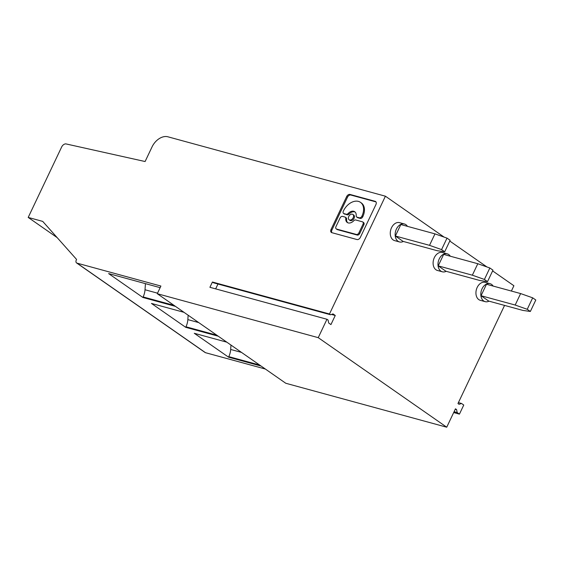 <?xml version="1.0" encoding="UTF-8"?>
<svg xmlns="http://www.w3.org/2000/svg" width="564" height="564" viewBox="0 0 564 564"><rect width="100%" height="100%" fill="white"/><g stroke="black" fill="none" stroke-linecap="round" stroke-linejoin="round"><path stroke-width="0.85" d="M489.848 267.985L484.405 279.455L472.35 275.19L477.8 263.719L489.848 267.985L492.971 270.156L487.522 281.626L484.405 279.455M385.409 196.194L167.875 136.791A14.326 9.807 -55.1 0 0 152.061 146.873L145.103 161.53L65.812 143.876A4.3 2.94 -55.1 0 0 61.652 146.985L28.2 217.429L42.716 221.391L76.577 259.433L76.281 260.06A2.862 1.96 -55.1 0 0 76.591 262.944A2.862 1.96 -55.1 0 0 77.021 263.141L160.909 286.054L157.278 293.703L318.237 337.66L326.965 319.266L209.907 287.302L212.416 282.028L329.475 313.993L385.409 196.194L444.108 237.106M346.663 196.568L331.061 229.428A3.017 2.066 -55.1 0 0 331.385 232.467A3.017 2.066 -55.1 0 0 331.836 232.671L356.991 239.545A3.017 2.066 -55.1 0 0 360.325 237.416L375.927 204.556A3.017 2.066 -55.1 0 0 375.596 201.517A3.017 2.066 -55.1 0 0 375.145 201.306L349.99 194.439A3.017 2.066 -55.1 0 0 346.663 196.568L347.516 197.16L331.914 230.02A3.017 2.066 -55.1 0 0 331.872 232.685M477.8 263.719L443.656 254.399L438.214 265.87L445.92 271.242L480.063 280.562L487.522 281.626M230.979 345.069L230.676 349.461A14.326 10.145 105.3 0 1 228.801 356.631L228.547 357.167L261.09 366.057M450.298 256.211A9.313 6.592 105.3 0 0 448.725 254.533A9.313 6.592 105.3 0 0 447.238 253.835L442.366 252.503A9.313 6.592 105.3 0 0 433.899 258.657A9.313 6.592 105.3 0 0 435.979 269.768A9.313 6.592 105.3 0 0 437.46 270.466L442.338 271.799A9.313 6.592 105.3 0 0 446.173 271.305M447.238 253.835A9.313 6.592 105.3 0 0 438.778 259.99A9.313 6.592 105.3 0 0 440.858 271.101A9.313 6.592 105.3 0 0 442.338 271.799M183.991 312.322L151.448 303.439L185.711 327.317L218.254 336.207M329.475 313.993L330.574 314.761L213.516 282.797L212.416 282.028M330.574 314.761L333.014 313.908L335.263 315.48L330.941 324.582L328.692 323.01L328.072 320.035L326.965 319.266M532.684 297.834L535.8 300.006L530.35 311.476L527.234 309.305L515.186 305.039L520.628 293.569L532.684 297.834L527.234 309.305M28.2 217.429L57.147 237.606M175.425 306.358L142.882 297.468L108.619 273.589L160.148 287.661M265.369 369.039L205.515 352.697L77.021 263.141M226.827 342.172L194.277 333.289L228.547 357.167M173.994 305.357L143.136 296.932L142.882 297.468M143.136 296.932A14.326 10.145 105.3 0 0 145.018 289.755L145.434 283.643M217.972 284.009L215.659 288.874M449.783 241.054L486.936 266.955M492.612 270.903L513.903 285.744L511.386 291.045M318.237 337.66L446.73 427.209L455.458 408.815L456.565 409.584L455.268 409.231M504.561 305.406L457.968 403.542L459.068 404.31L461.507 403.464L463.756 405.03L459.434 414.131L457.185 412.559L456.565 409.584M407.462 226.361A9.313 6.592 105.3 0 0 405.89 224.683A9.313 6.592 105.3 0 0 404.409 223.986L399.531 222.653A9.313 6.592 105.3 0 0 391.071 228.808A9.313 6.592 105.3 0 0 393.143 239.919A9.313 6.592 105.3 0 0 394.631 240.617L399.502 241.949A9.313 6.592 105.3 0 0 403.345 241.455M489.002 301.162A9.313 6.592 -74.7 0 1 485.167 301.648L480.288 300.316A9.313 6.592 -74.7 0 1 478.808 299.618A9.313 6.592 -74.7 0 1 476.735 288.507A9.313 6.592 -74.7 0 1 485.195 282.352L490.074 283.685A9.313 6.592 -74.7 0 1 491.554 284.383A9.313 6.592 -74.7 0 1 493.126 286.061M520.628 293.569L486.485 284.249L481.043 295.719L488.748 301.091L522.891 310.411L530.35 311.476M438.214 265.87L472.35 275.19M461.507 403.464L458.405 402.618M457.185 412.559L454.083 411.713M459.434 414.131L453.682 412.559M76.591 262.944L205.084 352.5A2.862 1.96 -55.1 0 0 205.515 352.697M375.969 201.898L350.85 195.038A3.017 2.066 -55.1 0 0 347.516 197.16M355.116 212.064A6.542 4.477 -55.1 0 0 354.594 211.874A6.542 4.477 -55.1 0 0 349.031 214.059A2.263 1.551 -55.1 0 1 347.107 214.813L343.906 213.58A2.263 1.551 -55.1 0 1 343.568 213.425A2.263 1.551 -55.1 0 1 343.321 211.14L343.398 210.985A13.628 9.327 -55.1 0 1 358.429 201.39A13.628 9.327 -55.1 0 1 360.466 202.335A13.628 9.327 -55.1 0 1 361.954 216.047L362.814 216.647A13.628 9.327 -55.1 0 0 361.32 202.934L360.466 202.335M343.568 213.425L344.428 214.017A2.263 1.551 -55.1 0 0 344.759 214.179M347.107 214.813L346.247 214.221A2.263 1.551 -55.1 0 0 348.171 213.46A6.542 4.477 -55.1 0 1 353.741 211.274A6.542 4.477 -55.1 0 1 354.714 211.733A6.542 4.477 -55.1 0 1 356.187 215.652A2.263 1.551 -55.1 0 0 356.702 217.006L357.555 217.605A2.263 1.551 -55.1 0 0 357.893 217.76L360.234 218.402A2.263 1.551 -55.1 0 0 362.737 216.809M345.76 218.543L346.613 219.142A2.263 1.551 -55.1 0 0 346.106 217.782L345.253 217.189A2.263 1.551 -55.1 0 0 344.914 217.027L342.574 216.393A2.263 1.551 -55.1 0 0 340.071 217.986L335.975 226.608A2.263 1.551 -55.1 0 0 336.222 228.885A2.263 1.551 -55.1 0 0 336.56 229.047L356.406 234.462A2.263 1.551 -55.1 0 0 358.901 232.869L359.754 233.468L363.851 224.839A2.263 1.551 -55.1 0 0 363.604 222.561L362.751 221.962A2.263 1.551 -55.1 0 0 362.412 221.807L355.701 219.974A2.263 1.551 -55.1 0 0 353.776 220.736A6.542 4.477 -55.1 0 1 348.214 222.921A6.542 4.477 -55.1 0 1 347.234 222.463A6.542 4.477 -55.1 0 1 345.76 218.543A2.263 1.551 -55.1 0 0 345.253 217.189M346.613 219.142A6.542 4.477 -55.1 0 0 347.685 222.724M336.222 228.885L337.082 229.485A2.263 1.551 -55.1 0 0 337.42 229.64L357.259 235.061A2.263 1.551 -55.1 0 0 359.754 233.468M349.102 219.784L349.962 220.376A3.271 2.242 -55.1 0 0 350.448 220.602A3.271 2.242 -55.1 0 0 353.882 218.649A3.271 2.242 -55.1 0 0 353.698 215.011L352.845 214.412A3.271 2.242 -55.1 0 0 352.359 214.186A3.271 2.242 -55.1 0 0 348.926 216.146A3.271 2.242 -55.1 0 0 349.102 219.784A3.271 2.242 -55.1 0 0 349.595 220.009A3.271 2.242 -55.1 0 0 353.022 218.049A3.271 2.242 -55.1 0 0 352.845 214.412M356.702 217.006A2.263 1.551 -55.1 0 0 357.04 217.168L359.381 217.803A2.263 1.551 -55.1 0 0 361.876 216.209M346.247 214.221L343.906 213.58M362.751 221.962A2.263 1.551 -55.1 0 1 362.997 224.246L358.901 232.869M335.263 315.48L331.47 314.444M157.278 293.703L285.772 383.259L446.73 427.209M216.823 335.206L185.965 326.782L185.711 327.317M185.965 326.782A14.326 10.145 105.3 0 0 187.847 319.612L188.143 315.22M404.409 223.986A9.313 6.592 105.3 0 0 395.949 230.14A9.313 6.592 105.3 0 0 398.022 241.251A9.313 6.592 105.3 0 0 399.502 241.949M434.971 233.87L400.828 224.542L395.378 236.013L403.091 241.392L437.234 250.712L444.693 251.777L441.57 249.605L429.521 245.34L434.971 233.87L447.019 238.135L450.135 240.306L444.693 251.777M395.378 236.013L429.521 245.34M447.019 238.135L441.57 249.605M485.167 301.648A9.313 6.592 -74.7 0 1 483.686 300.95A9.313 6.592 -74.7 0 1 481.607 289.84A9.313 6.592 -74.7 0 1 490.074 283.685M481.043 295.719L515.186 305.039M228.801 356.631L259.651 365.056M157.532 293.174L145.018 289.755M241.526 352.422L230.676 349.461M331.061 229.428L331.914 230.02M350.85 195.038L349.99 194.439M375.948 201.87L375.145 201.306M348.171 213.46L349.031 214.059M357.893 217.76L357.04 217.168M360.234 218.402L359.381 217.803M361.954 216.047L362.814 216.647M337.42 229.64L336.56 229.047M357.259 235.061L356.406 234.462M362.997 224.246L363.851 224.839M198.69 322.573L187.847 319.612"/></g></svg>
